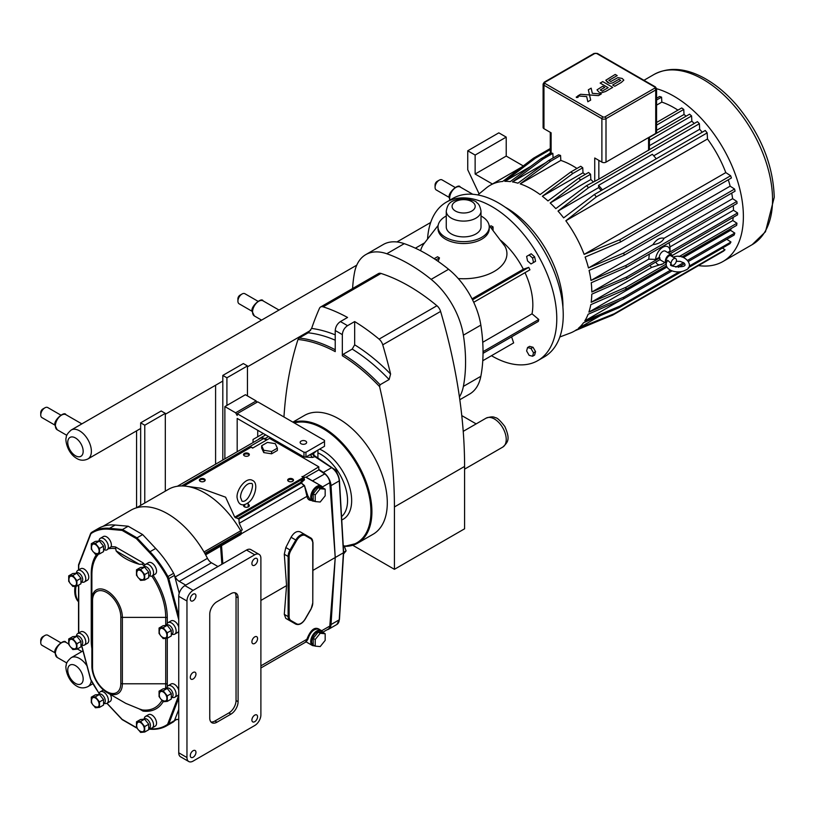 <?xml version="1.0" encoding="UTF-8"?>
<svg xmlns="http://www.w3.org/2000/svg" width="815" height="815" viewBox="0 0 815 815"><rect width="100%" height="100%" fill="white"/><g stroke="black" fill="none" stroke-linecap="round" stroke-linejoin="round"><path stroke-width="1.22" d="M577.203 96.567L577.804 96.72L576.266 96.975L576.511 97.464L577.203 96.567M577.804 96.72L577.703 97.505L576.266 96.975M576.388 97.535L578.243 97.087L576.388 97.535M577.173 96.954L576.582 96.954M589.51 94.958L590.732 95.049L589.51 94.958L588.338 89.803L591.16 88.173L588.338 89.803L590.671 100.113L587.839 101.743L586.678 96.588L577.754 95.915L580.575 94.285L589.5 94.948L590.671 100.113L587.839 101.743L586.678 96.578L577.754 95.915L580.575 94.285M598.434 95.63L590.732 95.049L598.434 95.63L601.256 93.99L598.434 95.63M601.256 93.99L598.933 93.817L601.256 93.99M598.933 93.817L592.322 93.328L591.16 88.173M598.852 92.075L597.018 89.844L598.852 92.075M599.85 92.543L600.961 92.859L599.85 92.543M601.134 92.89L605.576 91.504L601.134 92.89M612.727 87.378L605.576 91.504L612.727 87.378L602.723 81.602L612.727 87.378M600.166 83.079L602.723 81.612L600.166 83.079L604.149 85.381L600.166 83.079M608.143 87.684L604.149 85.381L608.143 87.684L602.214 91.107L600.278 89.986L604.72 87.419L600.278 89.986M604.516 87.307L602.682 86.258L597.018 89.844M607.664 82.478L609.396 83.262L605.769 80.278L607.664 82.478M609.773 83.354L612.024 83.099L609.773 83.354M612.024 83.099L613.389 82.468L612.024 83.099M618.84 79.32L613.389 82.468L618.84 79.32L620.704 80.39L618.84 79.32M620.704 80.39L612.646 85.045L620.714 80.4M612.646 85.045L614.755 86.258L612.646 85.045M614.755 86.258L621.275 82.488L614.755 86.258M621.275 82.488L623.832 80.135L622.202 78.464L623.832 80.135L621.275 82.488M622.202 78.464L617.862 77.629L610.822 81.52L608.866 80.39L617.189 75.601L608.866 80.4M617.189 75.601L615.193 74.45L617.189 75.601M615.193 74.45L605.769 80.278M248.178 502.712L246.517 503.792C241.332 506.319 238.174 504.179 237.053 497.374C236.442 489.397 246.293 476.622 252.436 480.392C259.252 482.979 254.514 498.862 248.178 502.712L248.178 506.553A1.742 1.009 180 0 1 247.974 507.032M244.897 507.032A1.742 1.009 180 0 1 244.694 506.553L244.694 504.546M237.185 451.724L237.185 418.431L303.975 456.991L305.941 456.991L309.007 455.228A2.903 1.681 0 0 0 310.831 454.739L313.663 453.109A14.517 8.384 0 0 0 316.322 451.011L324.513 446.274L324.513 440.395L257.723 401.836L237.185 413.694L237.185 415.497L235.627 412.787L256.165 400.939L245.407 394.725L224.869 406.583L235.627 412.787M305.696 443.757A3.25 1.875 180 0 1 302.151 444.165A3.25 1.875 180 0 1 300.144 442.433A3.25 1.875 180 0 1 303.404 440.558A3.25 1.875 180 0 1 306.654 442.433A3.25 1.875 180 0 1 305.696 443.757M263.327 433.529L253.037 439.468L253.037 442.576M305.941 456.991L305.941 452.254L324.513 441.536M316.322 451.011L309.007 455.228M305.941 452.254L303.975 452.254L303.975 456.991M303.975 452.254L237.185 413.694M257.723 436.759L257.723 430.289M256.949 402.284L256.165 400.939M224.869 406.583L224.869 458.845M144.775 425.216L165.313 413.358L161.197 410.984L140.659 422.842L144.775 425.216L144.775 503.018M140.659 505.382L140.659 422.842M165.313 413.358L165.313 491.16M136.574 430.85L136.574 507.745M226.916 377.793L222.811 375.42L243.349 363.561L247.454 365.935L226.916 377.793L226.916 405.391M247.454 395.907L247.454 365.935M222.811 375.42L222.811 460.027M76.05 586.158A27.221 15.719 120 0 0 78.535 601.307M75.062 586.24A27.221 15.719 120 0 0 78.535 601.786M570.877 171.955A90.037 51.987 60 0 1 572.904 173.442L582.745 167.758A90.037 51.987 60 0 0 580.728 166.27L570.877 171.955L540.121 194.571A84.2 48.615 -120 0 0 532.277 189.447A84.2 48.615 -120 0 0 520.164 183.884L550.706 161.156A90.037 51.987 60 0 0 548.709 160.494L517.953 183.192A84.2 48.615 -120 0 0 512.462 181.918L542.994 159.047A90.037 51.987 60 0 0 541.038 158.711L510.282 181.602A84.2 48.615 -120 0 0 504.831 181.338L535.353 158.222A90.037 51.987 60 0 0 533.458 158.232L502.702 181.45A84.2 48.615 -120 0 0 490.172 185.27A84.2 48.615 -120 0 0 486.372 187.908L477.804 194.928M574.993 330.747L599.331 320.56M559.823 336.992L570.194 333.08A84.2 48.615 -120 0 0 574.371 331.104A84.2 48.615 -120 0 0 576.49 329.749L612.666 315.14A90.037 51.987 60 0 0 614.174 313.765L578.385 328.302A84.2 48.615 -120 0 0 583.55 322.72L619.074 307.713A90.037 51.987 60 0 0 620.103 306.012L584.803 320.876A84.2 48.615 -120 0 0 588.124 314.254L623.292 299.044A90.037 51.987 60 0 0 623.944 297.088L588.899 312.114A84.2 48.615 -120 0 0 590.783 304.688L625.767 289.376A90.037 51.987 60 0 0 626.093 287.216L591.16 302.314A84.2 48.615 -120 0 0 591.792 294.174L626.725 278.822A90.037 51.987 60 0 0 626.735 276.947L591.812 292.045A84.2 48.615 -120 0 0 591.242 282.764L626.215 267.432A90.037 51.987 60 0 0 625.981 265.425L590.957 280.462A84.2 48.615 -120 0 0 589.082 270.417L624.209 255.187A90.037 51.987 60 0 0 623.72 253.047L588.471 267.952A84.2 48.615 -120 0 0 585.119 257.041L620.551 241.984A90.037 51.987 60 0 0 619.787 239.742L584.141 254.382A84.2 48.615 -120 0 0 565.834 220.773L596.315 196.894A90.037 51.987 60 0 0 594.4 194.49L563.644 217.88A84.2 48.615 -120 0 0 558.02 211.065L588.532 187.725A90.037 51.987 60 0 0 586.566 185.637L555.81 208.63A84.2 48.615 -120 0 0 550.196 202.976L580.718 179.962A90.037 51.987 60 0 0 578.721 178.179L547.965 200.928A84.2 48.615 -120 0 0 542.362 196.262L572.904 173.442M521.661 167.126L492.413 184.007L475.135 174.033L506.217 156.083L523.25 165.924M492.413 184.007A84.2 48.615 -120 0 0 491.353 184.587L490.172 185.27M475.135 174.033L475.135 155.064L467.739 150.795L467.739 169.764L479.108 193.868M467.739 150.795L498.821 132.845L506.217 137.114L506.217 156.083M475.135 155.064L506.217 137.114M722.406 248.055L725.024 249.757A90.037 51.987 60 0 1 723.526 251.132L612.666 315.14M725.024 249.757L614.174 313.765M578.385 328.302L600.227 315.69M726.786 239.294L730.963 242.004A90.037 51.987 60 0 1 729.924 243.716L688.268 267.768M681.809 271.497L619.074 307.713M584.803 320.876L620.572 300.226M730.963 242.004L689.154 266.138M679.221 271.874L620.103 306.012M702.214 132.244A84.2 48.615 -120 0 0 699.678 129.279L699.382 123.717A90.037 51.987 60 0 0 697.416 121.639L598.842 179.157L598.842 160.372M598.842 179.157L586.566 185.637M656.258 158.782A86.522 49.949 60 0 0 652.387 154.29L598.556 185.372L598.668 187.603L558.02 211.065M699.678 129.279L653.732 155.808M699.382 123.717L588.532 187.725M683.53 257.479L730.556 230.329L734.804 233.09A90.037 51.987 60 0 1 734.142 235.046L688.665 261.299M684.641 263.622L678.325 267.269M672.008 270.916L623.292 299.044M734.804 233.09L687.84 260.199M683.602 262.644L675.839 267.126M670.47 270.223L623.944 297.088M588.899 312.114L667.006 267.014M671.03 264.692L671.845 265.15A3.81 2.201 -60 0 1 671.061 263.469L670.908 264.233C667.291 266.75 687.218 268.4 684.855 264.233L683.968 262.919L680.179 261.391L676.328 261.279M676.216 261.707L677.051 261.218M593.208 181.796A84.2 48.615 -120 0 0 590.844 179.514L590.569 174.278A90.037 51.987 60 0 0 588.573 172.495L578.721 178.179M649.412 140.302L691.578 115.964A90.037 51.987 60 0 0 689.572 114.181L649.412 137.368M590.844 179.514L550.196 202.976M590.569 174.278L580.718 179.962M691.578 115.964L691.854 121.191L649.412 145.691M672.243 255.503L732.817 220.529L736.954 223.218A90.037 51.987 60 0 1 736.628 225.378L681.86 256.99M666.507 265.853L625.767 289.376M591.16 302.314L651.623 267.412L662.829 263.846A10.167 5.868 -60 0 1 655.953 261.951M736.954 223.218L679.139 256.593M666.273 264.019L626.093 287.216M656.574 122.474L681.737 107.947A90.037 51.987 60 0 1 683.754 109.444L656.574 125.133M683.754 109.444L684.019 114.477L656.574 130.319M582.745 167.758L583.01 172.79L542.362 196.262M591.812 292.045L648.74 259.17L655.647 259.425L659.243 257.346L660.201 259.496L626.725 278.822M667.679 252.477L670.011 251.132L670.001 246.894L733.469 210.26L737.595 212.939A90.037 51.987 60 0 1 737.575 214.824L670.022 253.832M659.916 257.784L626.735 276.947M737.595 212.939L668.392 252.895M590.957 280.462L652.958 244.663C658.734 243.868 662.452 241.719 664.093 238.235L732.614 198.677L736.841 201.417L625.981 265.425M736.841 201.417A90.037 51.987 60 0 1 737.066 203.434L626.215 267.432M588.471 267.952L730.128 186.166L734.58 189.049A90.037 51.987 60 0 1 735.069 191.179L624.209 255.187M734.58 189.049L623.72 253.047M584.141 254.382L725.798 172.597L730.648 175.745L619.787 239.742M730.648 175.745A90.037 51.987 60 0 1 731.412 177.976L620.551 241.984M576.949 168.45A84.2 48.615 -120 0 0 560.822 160.423L560.557 155.471A90.037 51.987 60 0 0 558.56 154.809L548.709 160.494M656.574 100.031L661.566 97.148A90.037 51.987 60 0 0 659.569 96.496L656.574 98.228M560.822 160.423L520.164 183.884M560.557 155.471L550.706 161.156M661.566 97.148L661.821 102.109L656.574 105.135M541.038 158.711L551.113 153.067A90.037 51.987 60 0 1 552.845 153.363L542.994 159.047M545.632 162.766L512.462 181.918M552.845 153.363L553.09 157.967M530.687 166.413L504.831 181.338M550.268 152.914L545.398 156.195M550.268 149.614L535.353 158.222M550.268 148.524L533.458 158.232M594.4 194.49L705.25 130.492A90.037 51.987 60 0 1 707.165 132.896L707.491 138.988L565.834 220.773M707.165 132.896L596.315 196.894M602.428 189.864A86.522 49.949 -120 0 0 598.556 185.372M659.243 257.346A5.084 2.934 -60 0 1 661.556 252.395A5.084 2.934 -60 0 1 665.366 251.142L671.499 254.688A5.084 2.934 -60 0 1 672.548 256.756M659.916 259.659A5.084 2.934 -60 0 0 660.282 259.944L666.324 263.428A5.084 2.934 -60 0 1 665.366 261.167A5.084 2.934 -60 0 1 667.587 256.042A5.084 2.934 -60 0 1 671.499 254.688M655.647 259.425A10.167 5.868 -60 0 1 662.829 247.251A10.167 5.868 -60 0 1 670.011 251.132M664.683 262.491A10.167 5.868 -60 0 1 662.829 263.846M652.958 244.663C656.228 239.559 659.946 237.41 664.093 238.235M669.084 242.687L670.001 246.894M648.74 259.17L649.351 254.076M651.623 267.412L649.861 265.466M546.182 155.746A86.522 49.949 -120 0 0 545.378 155.736M601.215 190.557A84.2 48.615 -120 0 0 598.668 187.603M730.128 186.166A84.2 48.615 -120 0 0 728.294 179.779M677.948 110.137A84.2 48.615 -120 0 0 661.821 102.109M725.798 172.597A84.2 48.615 -120 0 0 707.491 138.988M732.614 198.677A84.2 48.615 -120 0 0 731.697 193.124M733.469 210.26A84.2 48.615 -120 0 0 733.306 205.604M585.129 174.481A84.2 48.615 -120 0 0 583.01 172.79M730.556 230.329A84.2 48.615 -120 0 0 731.116 228.557M732.817 220.529A84.2 48.615 -120 0 0 733.174 217.361M686.138 116.168A84.2 48.615 -120 0 0 684.019 114.477M694.217 123.483A84.2 48.615 -120 0 0 691.854 121.191M698.465 265.598A98.228 56.714 -120 0 0 723.037 261.472A98.228 56.714 -120 0 0 738.095 182.764A98.228 56.714 -120 0 0 673.934 96.201A98.228 56.714 -120 0 0 656.574 88.723M544.98 83.436A1.457 0.835 180 0 1 544.98 82.254L594.706 53.546A1.457 0.835 180 0 1 596.763 53.546L654.7 86.991A1.457 0.835 180 0 1 654.7 88.173L604.975 116.881A1.457 0.835 180 0 1 602.917 116.881L544.98 83.436A1.457 0.835 120 0 0 543.962 85.218A2.903 1.681 0 0 1 543.106 84.027L543.106 127.497A2.903 1.681 0 0 0 543.962 128.689L551.113 132.814L551.113 153.067M594.736 180.92L594.736 157.998L601.888 162.134A2.903 1.681 0 0 0 606.003 162.134L655.718 133.426A2.903 1.681 0 0 0 656.574 132.244L656.574 88.774A2.903 1.681 0 0 1 655.718 89.956A1.457 0.835 -120 0 0 654.7 88.173M673.037 257.214C684.794 252.355 695.592 266.709 685.395 270.173C676.185 275.164 661.301 268.716 667.791 260.342L671.061 263.469M671.845 265.15A3.81 2.201 -60 0 0 674.759 264.162A3.81 2.201 -60 0 0 676.45 260.362L676.45 260.24A3.81 2.201 -60 0 0 675.655 258.549L670.867 255.788A3.81 2.201 -60 0 0 667.933 256.807A3.81 2.201 -60 0 0 666.263 260.647A3.81 2.201 -60 0 0 666.701 262.084M671.061 263.347A3.81 2.201 -60 0 1 672.742 259.547A3.81 2.201 -60 0 1 675.655 258.549M343.166 354.311L342.341 355.737A149.868 86.522 60 0 1 379.586 386.595L380.085 384.751A151.03 87.195 -120 0 0 343.166 354.311L352.202 349.095L354.668 344.827L354.668 321.568A182.978 105.644 60 0 1 379.077 339.132A7.315 4.228 60 0 1 382.744 344.837A457.378 264.07 60 0 1 390.599 374.034A154.514 89.212 -120 0 0 354.668 344.827M352.202 349.095A151.03 87.195 60 0 1 389.122 379.535L380.085 384.751M379.586 386.595A457.378 264.07 60 0 1 394.419 506.95L394.419 569.318L464.591 528.803L464.591 466.435A457.378 264.07 60 0 0 459.426 396.956A457.378 264.07 60 0 0 440.599 311.432A7.315 4.228 60 0 0 436.932 305.737L379.077 339.132M389.122 379.535L390.599 374.034M335.23 349.767A151.03 87.195 -120 0 0 299.136 338.021L297.995 339.488A149.868 86.522 60 0 1 335.23 351.622L335.23 330.554A175.653 101.417 60 0 1 342.341 334.659C342.657 330.859 344.378 327.864 347.516 325.694L354.668 321.568M299.136 338.021L308.172 332.805A151.03 87.195 60 0 1 335.23 340.201M335.23 334.873A154.514 89.212 -120 0 0 311.625 328.435L308.172 332.805M311.625 328.435A457.378 264.07 60 0 1 319.48 308.304A7.315 4.228 60 0 1 320.611 306.99A7.315 4.228 60 0 1 323.147 306.848A182.978 105.644 60 0 1 347.557 317.463L340.405 321.589C337.267 323.759 335.536 326.754 335.23 330.554M283.956 416.985A457.378 264.07 60 0 1 297.995 339.488M342.341 355.737L342.341 334.659M420.632 250.765A43.307 25 180 0 1 424.095 243.542L438.144 225.409M489.122 225.409L504.994 246.354A43.307 25 180 0 1 458.264 278.557M481.013 211.065L481.013 226.855A17.38 10.035 180 0 1 470.286 236.126A17.38 10.035 180 0 1 451.337 233.956A17.38 10.035 180 0 1 446.253 226.855L446.253 211.065A17.38 10.035 180 0 0 451.337 218.155A17.38 10.035 180 0 0 470.286 220.335A17.38 10.035 180 0 0 481.013 211.065C480.147 206.429 478.741 203.658 476.795 202.741C476.357 201.162 471.997 199.777 463.715 198.575C449.839 200.123 447.863 203.455 446.253 211.065M481.013 215.995A25.611 14.782 180 0 1 481.736 216.403A25.611 14.782 180 0 1 489.245 226.855A25.611 14.782 180 0 1 473.434 240.517A25.611 14.782 180 0 1 445.52 237.318A25.611 14.782 180 0 1 438.022 226.855A25.611 14.782 180 0 1 446.253 215.995M489.245 226.855L489.245 228.73A25.611 14.782 180 0 1 473.434 242.391A25.611 14.782 180 0 1 445.52 239.182A25.611 14.782 180 0 1 438.022 228.73L438.022 226.855M438.113 261.381L439.468 257.876A35.565 20.538 180 0 1 438.48 257.326A35.565 20.538 180 0 1 437.533 256.756L434.151 258.701M489.947 226.489L491.129 225.806L493.065 226.927L493.065 230.502M493.065 226.927L491.15 228.037M439.468 257.876L435.954 259.904M505.117 207.132A80.043 46.211 60 0 1 562.91 307.235M527.55 347.536L529.597 346.355L533.041 347.272L535.557 351.632L533.499 352.814L530.983 348.453L527.55 347.536L526.622 350.97L529.139 355.33L532.582 356.247L533.499 352.814M533.041 347.272L530.983 348.453M535.557 351.632L534.63 355.065L532.582 356.247M529.139 254.963L526.622 256.419L527.55 260.922L530.983 263.968L533.499 262.512L532.582 258.009L529.139 254.963L531.197 253.781L534.63 256.827L532.582 258.009M534.63 256.827L535.557 261.33L533.499 262.512M535.557 261.33L533.041 262.776M482.765 360.729L513.644 342.911L511.606 336.85M482.735 342.28L532.022 313.816L538.766 319.48L538.328 321.416L483.03 353.343M483.03 351.652L538.766 319.48M472.038 298.84L523.342 269.225L528.741 267.371L529.954 269.816L473.719 302.284M472.527 299.818L528.741 267.371M424.646 242.829L415.385 248.188M386.789 253.75L404.26 243.665A58.089 33.537 -120 0 0 383.264 244.52L365.792 254.606A58.089 33.537 60 0 1 386.789 253.75A160.086 92.431 60 0 1 431.145 279.362A58.089 33.537 60 0 1 463.378 335.189A160.086 92.431 60 0 1 463.378 386.392A58.089 33.537 60 0 1 459.426 396.956M404.26 243.665A160.086 92.431 60 0 1 448.607 269.276L431.145 279.362M463.378 335.189L480.84 325.103A58.089 33.537 -120 0 0 448.607 269.276M480.84 325.103A160.086 92.431 60 0 1 480.84 376.316L463.378 386.392M459.813 399.727L469.603 394.073A58.089 33.537 -120 0 0 480.84 376.316M500.695 240.354A57.631 33.272 60 0 1 523.342 269.225M525.013 272.668A57.631 33.272 60 0 1 532.022 313.816M427.559 239.08A91.474 52.812 60 0 1 446.355 202.161A91.474 52.812 60 0 1 492.097 206.694A91.474 52.812 60 0 1 551.857 287.308A91.474 52.812 60 0 1 537.829 360.607A91.474 52.812 60 0 1 492.097 356.074A91.474 52.812 60 0 1 491.465 355.707M446.355 202.161L452.824 198.432A91.474 52.812 60 0 1 498.556 202.966A91.474 52.812 60 0 1 558.316 283.569A91.474 52.812 60 0 1 544.298 356.878L537.829 360.607M352.6 288.52A160.086 92.431 60 0 1 354.566 272.363A58.089 33.537 60 0 1 365.792 254.606M320.611 306.99L378.466 273.585A7.315 4.228 60 0 1 381.002 273.443A182.978 105.644 60 0 1 436.932 305.737M394.419 569.318L352.763 545.276M292.88 422.129L304.484 415.426A68.603 39.609 60 0 1 338.785 418.829A68.603 39.609 60 0 1 387.298 502.845A68.603 39.609 60 0 1 373.087 534.253L357.704 543.136A68.603 39.609 -120 0 0 368.217 488.165A68.603 39.609 -120 0 0 323.402 427.712A68.603 39.609 -120 0 0 293.349 422.404M327.151 629.73A11.614 6.703 -120 0 0 328.639 629.221A11.614 6.703 -120 0 0 331.022 624.555L335.23 557.521L329.8 482.704A7.895 4.564 -120 0 0 324.727 473.912L318.797 469.898L318.797 466.822L269.51 438.358L252.64 448.097L251.57 447.486M322.771 632.257L328.19 629.129A7.895 4.564 -120 0 0 329.8 626.063L335.23 557.521L331.022 485.628A11.614 6.703 -120 0 0 323.402 472.425L318.797 469.399M266.597 440.049L263.591 438.613A7.895 4.564 -120 0 0 260.128 438.48L177.364 486.27M267.116 439.743L264.916 438.653A11.614 6.703 -120 0 0 259.679 438.389A11.614 6.703 -120 0 0 258.498 439.428M335.189 470.571L335.974 470.112L337.481 473.984M332.958 468.37L335.974 470.112M343.563 553.956L346.09 550.889L343.635 552.305M343.298 546.519L344.195 545.999L346.09 550.889M343.237 545.449L344.195 545.999A67.9 39.201 60 0 0 363.877 478.751A67.9 39.201 60 0 0 294.307 422.954M313.041 453.466L313.51 454.984A1.161 0.917 143.2 0 1 313.663 453.884L313.041 453.466M313.643 455.167A1.161 0.672 180 0 1 313.928 454.852L313.663 453.109M313.51 454.984L313.948 455.789M343.441 552.203L339.274 619.227M312.98 570.368L343.451 552.774L339.244 480.351A10.921 6.306 -120 0 0 332.072 467.942L331.613 467.678A11.614 6.703 60 0 1 339.244 480.881L331.022 485.628M294.663 452.885L295.764 452.254M304.82 456.991A2.903 1.61 -54.9 0 1 304.739 457.042L312.644 457.429L314.916 456.645M277.365 448.169L275.266 443.635L267.412 442.423L261.656 445.744L263.765 450.277L271.619 451.49L277.365 448.169L277.365 450.481L271.619 453.802L263.765 452.59L261.656 448.056L261.656 445.744M271.619 451.49L271.619 453.802M263.765 450.277L263.765 452.59M318.797 466.822L302.426 476.846M168.736 489.173L136.4 507.847L168.725 489.183A2.211 1.273 60 0 1 168.736 489.173A72.606 41.922 60 0 1 186.431 486.27L200.694 488.205L225.612 497.191L234.751 517.148L238.948 519.145L239.233 523.271L242.289 529.893L240.761 530.769M204.341 478.935A2.903 1.681 180 0 1 205.186 480.116A2.903 1.681 180 0 1 202.283 481.797A2.903 1.681 180 0 1 199.38 480.116A2.903 1.681 180 0 1 201.173 478.568A2.903 1.681 180 0 1 204.341 478.935M292.646 478.935A2.903 1.681 180 0 1 293.492 480.116A2.903 1.681 180 0 1 290.588 481.797A2.903 1.681 180 0 1 287.685 480.116A2.903 1.681 180 0 1 289.478 478.568A2.903 1.681 180 0 1 292.646 478.935M248.494 453.435A2.903 1.681 180 0 1 249.339 454.627A2.903 1.681 180 0 1 246.436 456.298A2.903 1.681 180 0 1 243.532 454.627A2.903 1.681 180 0 1 245.325 453.079A2.903 1.681 180 0 1 248.494 453.435M248.178 504.271A2.903 1.681 180 0 1 248.494 504.424A2.903 1.681 180 0 1 249.339 505.606A2.903 1.681 180 0 1 246.436 507.287A2.903 1.681 180 0 1 243.532 505.606A2.903 1.681 180 0 1 243.98 504.709M315.222 501.571L313.215 500.42L313.215 493.778L315.222 494.929L315.222 501.571L320.203 502.02L325.175 495.826L325.175 489.183L320.203 488.735L315.222 494.929M313.215 493.778L318.196 487.584L323.178 488.022L325.175 489.183M320.203 488.735L318.196 487.584M313.215 638.339L318.196 632.145L320.203 633.296L315.222 639.5L313.215 638.339L313.215 644.981L315.222 646.132L320.203 646.58L325.175 640.386L325.175 633.744L323.178 632.593L318.196 632.145M315.222 639.5L315.222 646.132M325.175 633.744L320.203 633.296M249.227 506.084A2.903 1.681 0 0 0 248.494 505.371A2.903 1.681 0 0 0 248.178 505.219M244.694 505.219A2.903 1.681 0 0 0 243.654 506.084M249.227 455.096A2.903 1.681 0 0 0 248.494 454.383A2.903 1.681 0 0 0 243.654 455.096M293.38 480.585A2.903 1.681 0 0 0 292.646 479.882A2.903 1.681 0 0 0 287.807 480.585M205.064 480.585A2.903 1.681 0 0 0 204.341 479.882A2.903 1.681 0 0 0 199.502 480.585M186.431 486.27A72.606 41.922 60 0 1 240.751 530.748L242.289 529.893M222.841 563.715L221.578 546.305L220.59 546.356L221.894 564.255M291.067 621.417L285.81 618.381L284.292 614.357L286.564 585.618L260.892 600.441M286.564 585.618L284.292 554.241L285.81 547.527L291.057 537.279C293.93 532.439 297.027 530.647 300.348 531.92L305.095 534.66A0.693 0.571 120 0 1 305.238 535.547L310.994 538.868A8.598 4.961 -60 0 1 312.777 542.8L312.777 602.917A8.598 4.961 -60 0 1 310.994 608.907L305.238 618.87A8.598 4.961 -60 0 1 296.64 623.832L290.894 620.51A8.598 4.961 -60 0 1 289.111 616.578L289.111 556.462A8.598 4.961 -60 0 1 290.894 550.471L296.64 540.508A8.598 4.961 -60 0 1 305.238 535.547M285.81 618.381L295.804 624.147A0.693 0.571 -60 0 0 296.64 623.832M204.005 551.969L240.751 530.748A2.211 1.273 60 0 1 241.22 532.307L241.22 533.54A2.211 1.273 60 0 1 240.761 534.548A2.211 1.273 60 0 1 240.415 534.65M303.985 478.446L304.515 479.852L304.189 478.599M238.948 519.145L301.041 483.295L300.592 482.46L301.377 483.04A8.71 5.033 -60 0 1 304.515 479.852M239.233 523.271L304.087 485.822L301.377 483.04L304.453 485.526L306.868 495.948C307.408 498.994 308.946 500.481 311.493 500.41M235.494 517.851L303.985 478.313L303.486 477.458L303.985 479.026A9.413 5.43 120 0 0 300.592 482.46L238.235 518.462M318.797 469.898L305.88 477.264A8.71 5.033 120 0 0 303.863 477.437A0.693 0.693 0 0 1 304.189 478.028L304.127 478.762M250.582 447.486L183.864 486.005M305.88 477.264L321.232 485.913A8.71 5.033 120 0 0 314.519 488.246A8.71 5.033 120 0 0 310.719 497.018A8.71 5.033 120 0 0 312.522 501.011L314.977 501.429M317.718 483.886L306.155 477.193M312.522 501.011L310.006 499.554L307.846 495.856L304.453 485.526M310.994 538.868A0.693 0.571 120 0 0 310.851 537.982L312.98 542.515L312.777 602.346L312.777 542.23A9.291 5.369 120 0 0 310.851 537.982L305.095 534.66A9.291 5.369 120 0 0 295.804 540.019L296.64 540.508M319.847 629.679C315.048 626.215 310.729 629.425 306.868 639.306L306.185 641.853L305.645 641.599M312.522 645.572L306.114 641.874L307.846 639.388C310.24 632.043 313.867 628.589 318.716 629.017L321.232 630.474A8.71 5.033 120 0 0 314.519 632.817A8.71 5.033 120 0 0 310.719 641.578A8.71 5.033 120 0 0 312.522 645.572L314.977 645.989M178.74 709.529L174.471 720.603A5.807 3.352 60 0 1 173.626 721.723A73.768 42.594 60 0 1 172.311 722.538L166.637 725.808A73.768 42.594 -120 0 0 167.951 724.993A0.693 0.571 -123.6 0 1 167.095 724.688A73.075 42.186 60 0 1 149.328 728.773L148.911 728.742M178.74 719.849A7.315 4.228 -120 0 0 175.561 719.737A7.315 4.228 -120 0 0 175.245 719.961A73.309 42.319 60 0 1 174.502 720.531M185.738 585.129L179.219 581.37L211.452 562.768A7.315 4.228 60 0 1 207.468 558.326L175.245 576.928A7.315 4.228 -120 0 0 179.219 581.37M78.739 569.868L78.739 565.274L90.669 534.314A5.114 2.954 60 0 1 91.423 533.326A73.075 42.186 60 0 1 109.19 529.241L122.128 530.412L122.525 529.505L109.495 528.324A73.768 42.594 -120 0 0 92.869 531.635L98.534 528.365A73.768 42.594 60 0 1 115.16 525.043L128.189 526.225L142.656 534.579L155.675 548.444A73.768 42.594 60 0 1 173.626 573.291A5.807 3.352 60 0 1 174.471 575.39L174.502 575.492A73.309 42.319 60 0 1 175.245 576.928M174.502 575.492L179.229 593.228M251.896 641.792A4.004 2.313 -60 0 1 253.648 637.758A4.004 2.313 -60 0 1 256.735 636.688A4.004 2.313 -60 0 1 257.56 638.522A4.004 2.313 -60 0 1 255.818 642.556A4.004 2.313 -60 0 1 252.721 643.626A4.004 2.313 -60 0 1 251.896 641.792M190.282 677.367A4.004 2.313 -60 0 1 192.034 673.333A4.004 2.313 -60 0 1 195.121 672.253A4.004 2.313 -60 0 1 195.957 674.087A4.004 2.313 -60 0 1 194.204 678.121A4.004 2.313 -60 0 1 191.118 679.201A4.004 2.313 -60 0 1 190.282 677.367M251.896 720.053A4.004 2.313 -60 0 1 253.648 716.018A4.004 2.313 -60 0 1 256.735 714.938A4.004 2.313 -60 0 1 257.56 716.772A4.004 2.313 -60 0 1 255.818 720.806A4.004 2.313 -60 0 1 252.721 721.886A4.004 2.313 -60 0 1 251.896 720.053M190.282 599.107A4.004 2.313 -60 0 1 192.034 595.072A4.004 2.313 -60 0 1 195.121 594.003A4.004 2.313 -60 0 1 195.957 595.836A4.004 2.313 -60 0 1 194.204 599.871A4.004 2.313 -60 0 1 191.118 600.94A4.004 2.313 -60 0 1 190.282 599.107M190.282 755.617A4.004 2.313 -60 0 1 192.034 751.583A4.004 2.313 -60 0 1 195.121 750.513A4.004 2.313 -60 0 1 195.957 752.347A4.004 2.313 -60 0 1 194.204 756.381A4.004 2.313 -60 0 1 191.118 757.451A4.004 2.313 -60 0 1 190.282 755.617M251.896 563.532A4.004 2.313 -60 0 1 253.648 559.498A4.004 2.313 -60 0 1 256.735 558.428A4.004 2.313 -60 0 1 257.56 560.262A4.004 2.313 -60 0 1 255.818 564.296A4.004 2.313 -60 0 1 252.721 565.366A4.004 2.313 -60 0 1 251.896 563.532M217.962 566.527L211.452 562.768M102.904 526.378L130.991 510.159A73.309 42.319 60 0 1 207.468 558.326M188.764 761.526L180.543 756.789A8.71 5.033 -60 0 1 178.74 752.795L178.74 596.285A8.71 5.033 -60 0 1 184.903 585.608L246.517 550.043A8.71 5.033 -60 0 1 250.867 549.605L259.089 554.353A8.71 5.033 -60 0 1 260.892 558.336L260.892 714.857A8.71 5.033 -60 0 1 254.728 725.523L193.114 761.098A8.71 5.033 -60 0 1 188.764 761.526A8.71 5.033 -60 0 1 186.961 757.543L186.961 601.022A8.71 5.033 -60 0 1 193.114 590.355L254.728 554.781A8.71 5.033 -60 0 1 259.089 554.353M209.75 614.184A10.167 5.868 -60 0 1 216.943 601.735L230.91 593.677A10.167 5.868 -60 0 1 235.993 593.167A10.167 5.868 -60 0 1 238.092 597.823L238.092 701.695A10.167 5.868 -60 0 1 230.91 714.144L216.943 722.202A10.167 5.868 -60 0 1 211.859 722.711A10.167 5.868 -60 0 1 209.75 718.056L209.75 614.184M234.863 592.76A10.167 5.868 -60 0 1 236.044 596.641L236.044 700.513A10.167 5.868 -60 0 1 228.852 712.962L214.885 721.02A10.167 5.868 -60 0 1 210.932 721.937M93.806 552.315L95.406 554.302L99.512 553.935L99.512 548.464L95.406 543.35L91.3 543.717L91.3 549.198L92.166 550.268M91.3 543.717L95.324 541.394L99.43 541.028L103.546 546.142L103.546 551.612L99.512 553.935M95.406 543.35L99.43 541.028M99.512 548.464L103.546 546.142M161.574 636.627L163.183 638.614L167.289 638.247L167.289 632.776L163.183 627.662L159.068 628.029L159.068 633.51L159.934 634.579M159.068 628.029L163.102 625.706L167.207 625.339L171.313 630.443L171.313 635.924L167.289 638.247L167.289 684.162A2.211 1.273 180 0 0 165.72 683.785A52.211 30.145 60 0 1 165.496 688.431M163.183 627.662L167.207 625.339M167.289 632.776L171.313 630.443M71.211 647.568L72.82 649.565L76.926 649.198L76.926 643.718L72.82 638.614L68.704 638.98L68.704 644.451L69.57 645.531M68.704 638.98L72.739 636.647L76.844 636.281L80.95 641.395L80.95 646.866L76.926 649.198M72.82 638.614L76.844 636.281M76.926 643.718L80.95 641.395M161.574 699.739L163.183 701.735L167.289 701.369L167.289 695.888L163.183 690.784L159.068 691.151L159.068 696.621L159.934 697.701M159.068 691.151L163.102 688.818L167.207 688.451L171.313 693.565L171.313 699.046L167.289 701.369M163.183 690.784L167.207 688.451M167.289 695.888L171.313 693.565M93.806 705.759L95.406 707.756L99.512 707.389L99.512 701.909L95.406 696.805L91.3 697.171L91.3 702.642L92.166 703.722M91.3 697.171L95.324 694.849L99.43 694.482L103.546 699.586L103.546 705.067L99.512 707.389M95.406 696.805L99.43 694.482M99.512 701.909L103.546 699.586M71.211 584.447L72.82 586.443L76.926 586.077L76.926 580.596L72.82 575.492L68.704 575.859L68.704 581.329L69.57 582.409M68.704 575.859L72.739 573.536L76.844 573.169L80.95 578.273L80.95 583.754L76.926 586.077M72.82 575.492L76.844 573.169M76.926 580.596L80.95 578.273M138.988 578.395L140.588 580.392L144.693 580.025L144.693 574.544L140.588 569.441L136.482 569.807L136.482 575.278L137.348 576.358M136.482 569.807L140.506 567.485L144.612 567.118L148.727 572.222L148.727 577.703L144.693 580.025M140.588 569.441L144.612 567.118M144.693 574.544L148.727 572.222M105.706 550.135A6.652 3.841 -120 0 0 106.989 549.819A6.652 3.841 -120 0 0 108.008 544.491A6.652 3.841 -120 0 0 103.668 538.634A6.652 3.841 -120 0 0 100.337 538.297A6.652 3.841 -120 0 0 99.43 539.255L98.931 540.722A5.267 3.036 -120 0 1 101.559 540.977A5.267 3.036 -120 0 1 105.003 545.622A5.267 3.036 -120 0 1 104.188 549.84L105.706 550.135M100.337 538.297L103.342 536.565A6.652 3.841 60 0 1 106.673 536.891A6.652 3.841 60 0 1 111.085 546.753L106.989 549.819M96.639 553.599A5.267 3.036 -120 0 0 98.034 547.313A5.267 3.036 -120 0 0 91.901 545.378A6.174 6.174 0 0 0 96.639 553.599M171.588 634.406L173.483 634.437A6.652 3.841 -120 0 0 174.767 634.131A6.652 3.841 -120 0 0 175.785 628.803A6.652 3.841 -120 0 0 171.435 622.935A6.652 3.841 -120 0 0 168.114 622.609A6.652 3.841 -120 0 0 167.197 623.567L166.698 625.024A5.267 3.036 -120 0 1 169.337 625.288A5.267 3.036 -120 0 1 172.77 629.924A5.267 3.036 -120 0 1 171.965 634.141L171.588 634.355M168.114 622.609L171.119 620.877A6.652 3.841 60 0 1 174.441 621.203A6.652 3.841 60 0 1 178.74 626.918M178.74 631.319A6.652 3.841 60 0 1 177.772 632.399L174.767 634.131M164.416 637.9A5.267 3.036 -120 0 0 165.812 631.615A5.267 3.036 -120 0 0 159.669 629.689A6.174 6.174 0 0 0 164.416 637.9M83.12 645.388A6.652 3.841 -120 0 0 84.403 645.083A6.652 3.841 -120 0 0 85.422 639.744A6.652 3.841 -120 0 0 81.072 633.887A6.652 3.841 -120 0 0 77.751 633.561A6.652 3.841 -120 0 0 76.834 634.508L76.335 635.975A5.267 3.036 -120 0 1 78.974 636.24A5.267 3.036 -120 0 1 82.407 640.875A5.267 3.036 -120 0 1 81.602 645.093L83.12 645.388M77.751 633.561L80.756 631.819A6.652 3.841 60 0 1 84.077 632.155A6.652 3.841 60 0 1 88.427 638.013A6.652 3.841 60 0 1 87.409 643.341L84.403 645.083M74.053 648.852A5.267 3.036 -120 0 0 75.449 642.566A5.267 3.036 -120 0 0 69.306 640.631A6.174 6.174 0 0 0 74.053 648.852M171.588 697.518L173.483 697.559A6.652 3.841 -120 0 0 174.767 697.253A6.652 3.841 -120 0 0 175.785 691.915A6.652 3.841 -120 0 0 171.435 686.057A6.652 3.841 -120 0 0 168.114 685.731A6.652 3.841 -120 0 0 167.197 686.688L166.698 688.145A5.267 3.036 -120 0 1 169.337 688.41A5.267 3.036 -120 0 1 172.77 693.045A5.267 3.036 -120 0 1 171.965 697.263L171.588 697.477M168.114 685.731L171.119 683.989A6.652 3.841 60 0 1 174.441 684.325A6.652 3.841 60 0 1 178.74 690.04M178.74 694.431A6.652 3.841 60 0 1 177.772 695.511L174.767 697.253M164.416 701.022A5.267 3.036 -120 0 0 165.812 694.737A5.267 3.036 -120 0 0 159.669 692.801A6.174 6.174 0 0 0 164.416 701.022M103.811 703.549L105.706 703.579A6.652 3.841 -120 0 0 106.989 703.274A6.652 3.841 -120 0 0 108.008 697.946A6.652 3.841 -120 0 0 103.668 692.078A6.652 3.841 -120 0 0 100.337 691.752A6.652 3.841 -120 0 0 99.43 692.709L98.931 694.166A5.267 3.036 -120 0 1 101.559 694.431A5.267 3.036 -120 0 1 105.003 699.066A5.267 3.036 -120 0 1 104.188 703.284L103.821 703.498M100.337 691.752L103.342 690.02A6.652 3.841 60 0 1 103.454 689.959M110.3 694.421A6.652 3.841 60 0 1 109.994 701.542L106.989 703.274M96.639 707.043A5.267 3.036 -120 0 0 98.034 700.757A5.267 3.036 -120 0 0 91.901 698.822A6.174 6.174 0 0 0 96.639 707.043M81.225 582.236L83.12 582.267A6.652 3.841 -120 0 0 84.403 581.961A6.652 3.841 -120 0 0 85.422 576.633A6.652 3.841 -120 0 0 81.072 570.765A6.652 3.841 -120 0 0 77.751 570.439A6.652 3.841 -120 0 0 76.834 571.397L76.335 572.853A5.267 3.036 -120 0 1 78.974 573.118A5.267 3.036 -120 0 1 82.407 577.754A5.267 3.036 -120 0 1 81.602 581.971L81.225 582.185M77.751 570.439L80.756 568.707A6.652 3.841 60 0 1 84.077 569.033A6.652 3.841 60 0 1 88.427 574.891A6.652 3.841 60 0 1 87.409 580.229L84.403 581.961M74.053 585.73A5.267 3.036 -120 0 0 75.449 579.445A5.267 3.036 -120 0 0 69.306 577.509A6.174 6.174 0 0 0 74.053 585.73M150.887 576.215A6.652 3.841 -120 0 0 152.171 575.91A6.652 3.841 -120 0 0 153.189 570.582A6.652 3.841 -120 0 0 148.85 564.714A6.652 3.841 -120 0 0 145.518 564.388A6.652 3.841 -120 0 0 144.612 565.345L144.112 566.802A5.267 3.036 -120 0 1 146.741 567.067A5.267 3.036 -120 0 1 150.184 571.702A5.267 3.036 -120 0 1 149.369 575.92L150.887 576.215M145.518 564.388L148.524 562.656A6.652 3.841 60 0 1 151.855 562.982A6.652 3.841 60 0 1 156.195 568.839A6.652 3.841 60 0 1 155.176 574.168L152.171 575.91M141.82 579.679A5.267 3.036 -120 0 0 143.216 573.393A5.267 3.036 -120 0 0 137.083 571.458A6.174 6.174 0 0 0 141.82 579.679M144.948 564.866A53.77 31.052 -120 0 0 143.022 562.819L115.506 546.936L116.097 550.879L139.304 564.275L142.36 564.235A52.211 30.145 60 0 1 144.153 566.17M143.022 562.819L142.36 564.235M138.988 730.413L140.588 732.41L144.693 732.043L144.693 726.562L140.588 721.458L136.482 721.825L136.482 727.296L137.348 728.376M136.482 721.825L140.506 719.502L144.612 719.136L148.727 724.24L148.727 729.72L144.693 732.043M140.588 721.458L144.612 719.136M144.693 726.562L148.727 724.24M148.992 728.202L150.887 728.233A6.652 3.841 -120 0 0 152.171 727.927A6.652 3.841 -120 0 0 153.189 722.599A6.652 3.841 -120 0 0 148.85 716.731A6.652 3.841 -120 0 0 145.518 716.405A6.652 3.841 -120 0 0 144.612 717.363L144.112 718.82A5.267 3.036 -120 0 1 146.741 719.085A5.267 3.036 -120 0 1 150.184 723.72A5.267 3.036 -120 0 1 149.369 727.938L149.002 728.152M145.518 716.405L148.524 714.673A6.652 3.841 60 0 1 151.855 715A6.652 3.841 60 0 1 156.195 720.857A6.652 3.841 60 0 1 155.176 726.196L152.171 727.927M141.82 731.697A5.267 3.036 -120 0 0 143.216 725.411A5.267 3.036 -120 0 0 137.083 723.476A6.174 6.174 0 0 0 141.82 731.697M142.36 709.957L139.304 708.938L143.022 711.087L142.36 709.957A52.211 30.145 60 0 0 162.012 700.279M151.845 576.062A52.211 30.145 60 0 1 165.72 617.383L122.372 617.383A21.557 12.449 -120 0 0 107.132 590.987A21.557 12.449 -120 0 0 91.881 599.789L91.881 666.181A2.211 1.273 -0 0 0 92.533 667.088L92.533 600.686A2.211 1.273 180 0 1 91.881 599.789L91.881 574.758A52.211 30.145 60 0 1 98.697 554.017M165.72 638.389L165.72 683.785L122.372 683.785A21.557 12.449 -120 0 1 107.132 692.587C97.82 686.23 92.737 677.428 91.881 666.181A21.557 12.449 -120 0 0 107.132 692.587L125.765 703.355L139.304 708.938M122.128 530.412L136.39 538.644L136.981 537.849L122.525 529.505L128.189 526.225M136.39 727.601L122.525 719.594M78.739 565.274L78.739 564.612M139.304 564.275C128.984 561.301 121.252 556.839 116.097 550.879M142.656 534.579L136.981 537.849L150.011 551.714L149.328 552.407A73.075 42.186 60 0 1 167.095 577.02A5.114 2.954 60 0 1 167.849 578.874L178.74 619.716M252.12 311.31L239.111 303.791A5.807 3.352 -60 0 1 237.909 301.132A5.807 3.352 -60 0 1 242.014 294.021L242.014 294.021A5.807 3.352 -60 0 1 244.918 293.736L257.927 301.244M237.909 301.132L237.909 298.779A2.924 1.691 -60 0 1 239.977 295.193L242.014 294.021L239.977 295.193M449.279 197.475L436.27 189.966A5.807 3.352 -60 0 1 435.067 187.307A5.807 3.352 -60 0 1 439.173 180.197L439.173 180.197A5.807 3.352 -60 0 1 442.076 179.901L455.086 187.419M435.067 187.307L435.067 184.954A2.924 1.691 -60 0 1 437.135 181.368L439.173 180.197L437.135 181.368M54.962 425.135L41.952 417.616A5.807 3.352 -60 0 1 40.75 414.957A5.807 3.352 -60 0 1 44.856 407.846L44.856 407.846A5.807 3.352 -60 0 1 47.759 407.561L60.768 415.069M40.75 414.957L40.75 412.604A2.924 1.691 -60 0 1 42.818 409.018L44.856 407.846L42.818 409.018M54.962 652.784L41.952 645.276A5.807 3.352 -60 0 1 40.75 642.617A5.807 3.352 -60 0 1 44.856 635.506L44.856 635.506A5.807 3.352 -60 0 1 47.759 635.221L60.768 642.729M40.75 642.617L40.75 640.264A2.924 1.691 -60 0 1 42.818 636.678L44.856 635.506L42.818 636.678M215.598 385.23L215.598 464.193M648.567 137.562L648.567 150.449M653.976 74.501A98.228 56.714 60 0 1 703.09 79.371A98.228 56.714 60 0 1 772.549 199.665A98.228 56.714 60 0 1 752.204 244.632L765.479 231.755L774.25 197.301C773.191 164.844 760.711 134.18 736.821 105.278C726.46 93.328 715.387 84.149 703.59 77.741C685.109 67.879 668.575 66.799 653.976 74.501L643.952 80.298M594.706 53.546A1.457 0.835 -120 0 0 593.982 53.474L597.487 53.474A1.457 0.835 120 0 0 596.763 53.546M543.106 84.027L544.257 82.183A1.457 0.835 60 0 1 544.98 82.254M543.962 128.689L543.962 85.218L601.888 118.664A1.457 0.835 -60 0 1 602.917 116.881M654.7 86.991A1.457 0.835 -60 0 1 655.423 86.92L656.574 88.774M604.975 116.881A1.457 0.835 60 0 1 606.003 118.664L655.718 89.956L655.718 133.426M601.888 162.134L601.888 118.664A2.903 1.681 0 0 0 606.003 118.664L606.003 162.134M394.419 506.95L464.591 466.435M382.744 344.837L440.599 311.432M455.453 211.044A11.573 6.683 180 0 1 455.453 201.6A11.573 6.683 180 0 1 471.814 201.6A11.573 6.683 180 0 1 471.814 211.044A11.573 6.683 180 0 1 455.453 211.044M347.516 325.694A182.978 105.644 -120 0 0 340.405 321.589M323.147 306.848L381.002 273.443M313.928 455.554L313.928 454.852M331.022 624.555L339.244 619.818A11.614 6.703 60 0 1 336.85 624.484L339.447 619.532L343.645 552.509M312.705 453.945A2.903 1.681 -120 0 0 314.458 456.38L331.613 467.678L323.402 472.425M310.831 454.739A2.903 1.681 -120 0 0 312.644 457.429M264.916 438.653L268.563 436.545M344.327 546.335A68.603 39.609 -120 0 0 357.704 543.136L344.348 546.407M341.75 519.96A40.658 23.472 -120 0 0 349.217 485.811A40.658 23.472 -120 0 0 319.592 449.116M317.921 452.855A37.755 21.801 60 0 1 344.307 483.988A37.755 21.801 60 0 1 341.556 516.618M301.927 476.561L303.486 477.458L234.751 517.148M314.244 501.011A8.018 4.625 -60 0 1 311.707 497.018A8.018 4.625 -60 0 1 316.118 488.093A8.018 4.625 -60 0 1 322.485 487.961M322.771 487.991A8.71 5.033 120 0 0 321.232 485.913L322.893 488.002M314.244 645.572A8.018 4.625 -60 0 1 311.707 641.578A8.018 4.625 -60 0 1 316.118 632.654A8.018 4.625 -60 0 1 322.485 632.522M322.771 632.552A8.71 5.033 120 0 0 321.232 630.474L322.893 632.562M221.578 546.305L221.303 545.683M322.383 486.993L329.8 482.704M241.189 533.866L307.846 495.856M307.846 639.388L306.868 639.306L260.892 665.845M329.8 626.063L321.65 630.769M205.319 554.271L241.22 533.54M312.481 480.891L324.727 473.912M291.057 621.407L295.804 624.147C299.197 625.35 302.375 623.618 305.35 618.931L311.106 608.968L312.777 602.917M291.057 537.279L295.804 540.019L290.048 549.982L290.894 550.471M285.81 547.527L290.048 549.982A9.291 5.369 120 0 0 288.123 556.462L289.111 556.462M284.292 554.241L288.123 556.462L288.123 616.578L289.111 616.578M284.292 614.357L288.123 616.578A9.291 5.369 120 0 0 290.048 620.826A0.693 0.571 -60 0 0 290.894 620.51M181.623 485.944L263.591 438.613M204.789 553.334L241.22 532.307M175.245 719.961L175.908 719.574M216.943 722.202L214.885 721.02M230.91 714.144L228.852 712.962M238.092 701.695L236.044 700.513M238.092 597.823L236.044 596.641M193.114 590.355L184.903 585.608M186.961 601.022L178.74 596.285M186.961 757.543L178.74 752.795M254.728 554.781L246.517 550.043M115.506 546.936A53.77 31.052 -120 0 0 111.085 546.753M109.006 548.658A52.211 30.145 60 0 1 115.251 548.587M91.881 574.758A2.211 1.273 -0 0 0 91.239 573.852L91.239 640.254A53.77 31.052 -120 0 0 91.881 648.689M96.812 554.18A53.77 31.052 -120 0 0 91.239 573.852M165.72 625.288L165.72 617.383A2.211 1.273 180 0 1 167.289 617.76A53.77 31.052 -120 0 0 153.108 575.37M91.881 641.161L91.881 641.161A2.211 1.273 -0 0 0 91.239 640.254M167.289 623.424L167.289 617.76M143.022 711.087A53.77 31.052 -120 0 0 163.143 701.695M167.218 686.648A53.77 31.052 -120 0 0 167.289 684.162M122.372 683.785L122.372 617.383A2.211 1.273 -0 0 1 120.814 617.016L120.814 683.418A2.211 1.273 -0 0 0 122.372 683.785M99.124 693.27A73.075 42.186 60 0 1 91.423 680.994A5.114 2.954 60 0 1 90.669 679.139L81.663 645.358M122.128 719.37L109.19 705.607A73.075 42.186 60 0 1 107.04 703.243M178.74 695.429L167.849 723.7A5.114 2.954 60 0 1 167.095 724.688M136.39 538.644L149.328 552.407M78.739 632.99L78.739 585.027M92.533 600.686A19.998 11.542 60 0 1 106.673 592.525A19.998 11.542 60 0 1 120.814 617.016M120.814 683.418A19.998 11.542 60 0 1 106.673 691.578A19.998 11.542 60 0 1 92.533 667.088M115.16 525.043L109.495 528.324A0.693 0.53 95.2 0 0 109.19 529.241M178.74 615.926L168.807 578.66L167.849 578.874M148.85 729.099L149.756 729.181C156.093 729.751 161.727 728.62 166.637 725.808A73.768 42.594 -120 0 1 150.011 729.13A0.693 0.53 -84.8 0 1 149.328 728.773M173.626 721.723L167.951 724.993A5.807 3.352 -120 0 0 168.807 723.883A0.693 0.52 -158.9 0 1 167.849 723.7M174.471 720.603L168.807 723.883L178.74 698.088M174.471 575.39L168.807 578.66A5.807 3.352 -120 0 0 167.951 576.562L167.095 577.02M173.626 573.291L167.951 576.562A73.768 42.594 -120 0 0 150.011 551.714L155.675 548.444M91.494 532.49A5.807 3.352 -120 0 0 90.699 533.57A0.693 0.52 21.1 0 0 90.516 533.774L92.869 531.635A73.768 42.594 -120 0 0 91.555 532.45A0.693 0.571 56.4 0 0 91.423 533.326M78.556 564.805L90.516 533.774A0.693 0.52 21.1 0 0 90.669 534.314M140.659 428.496L87.918 458.947A16.697 9.637 -120 0 0 91.372 451.306A16.697 9.637 -120 0 0 84.088 434.497A16.697 9.637 -120 0 0 71.211 430.025L356.746 265.17M263.062 300.857C261.615 296.843 250.246 306.848 252.12 311.361L254.351 315.945A8.71 5.033 -60 0 1 252.548 311.962A8.71 5.033 -60 0 1 258.701 301.285A8.71 5.033 -60 0 1 263.062 300.857L279.005 310.057M449.982 200.072A8.71 5.033 -60 0 1 449.697 198.126A8.71 5.033 -60 0 1 455.86 187.46A8.71 5.033 -60 0 1 460.22 187.022L472.761 194.265M65.903 414.682C64.456 410.668 53.087 420.672 54.962 425.196L57.193 429.77A8.71 5.033 -60 0 1 55.389 425.787A8.71 5.033 -60 0 1 61.553 415.11A8.71 5.033 -60 0 1 65.903 414.682L81.846 423.882M75.459 455.748A10.89 6.286 60 0 1 68.786 438.562A10.89 6.286 60 0 1 82.132 446.263A10.89 6.286 60 0 1 75.459 455.748M92.839 683.765L87.918 686.607A16.697 9.637 -120 0 0 91.239 680.922M463.226 431.349L486.066 418.166A16.697 9.637 60 0 1 498.933 422.639A16.697 9.637 60 0 1 506.227 439.448A16.697 9.637 60 0 1 502.763 447.099L464.591 469.134M65.903 642.342C64.456 638.328 53.087 648.332 54.962 652.846L57.193 657.43A8.71 5.033 -60 0 1 55.389 653.447A8.71 5.033 -60 0 1 61.553 642.77A8.71 5.033 -60 0 1 65.903 642.342L68.704 643.952M86.95 665.774A16.697 9.637 -120 0 0 71.211 657.685L82.987 650.89M75.459 683.408A10.89 6.286 60 0 1 68.786 666.222A10.89 6.286 60 0 1 82.132 673.913A10.89 6.286 60 0 1 75.459 683.408M240.537 497.374C240.425 490.548 246.945 482.378 250.888 483.509C255.706 481.41 249.023 503.629 241.984 501.144L240.537 497.374M649.412 137.063L649.412 149.349M752.204 244.632L723.037 261.472M550.268 132.325L550.268 153.383M544.257 82.183L593.982 53.474M597.487 53.474L655.423 86.92M577.224 329.464L574.371 331.104M317.921 458.407L317.921 450.084M343.645 552.478L339.447 480.595C338.816 475.206 336.32 470.887 331.97 467.647L313.561 455.055M328.639 629.221L336.85 624.484M259.679 438.389L265.71 434.904M205.625 554.832L240.761 534.548M302.273 476.52L303.842 477.427M252.844 447.985L251.428 447.17A0.693 0.693 0 0 0 250.735 447.17L183.487 485.985M310.851 537.982L300.348 531.92M306.104 641.874L260.892 667.984M174.39 720.796L176.814 719.4M122.209 719.645L136.604 727.958M81.51 645.358L90.496 679.038L99.053 693.392M122.169 719.625L106.918 703.314M78.535 564.927L78.535 569.991M78.535 585.15L78.535 633.102M165.313 414.264L222.811 381.063M247.454 366.842L310.607 330.381M254.351 315.945L261.574 320.122M449.798 200.184L449.279 197.536C447.394 193.023 458.764 183.018 460.22 187.022M57.193 429.77L66.84 435.342M396.936 241.963L430.677 222.485M87.918 458.947C83.955 460.791 80.206 460.607 76.661 458.407C66.178 452.182 65.159 438.022 66.229 437.767C66.005 435.668 67.665 433.091 71.211 430.025M461.769 415.579L476.164 423.892M57.193 657.43L66.84 663.002M77.354 648.944L81.846 651.542M486.066 418.166C490.498 416.628 493.564 416.475 495.265 417.718C496.875 417.443 500.064 420.367 504.852 426.51C510.139 438.878 508.55 441.73 502.763 447.099M87.918 686.607C83.955 688.451 80.206 688.268 76.661 686.067C66.178 679.832 65.159 665.682 66.229 665.427C66.005 663.329 67.665 660.741 71.211 657.685"/></g></svg>
